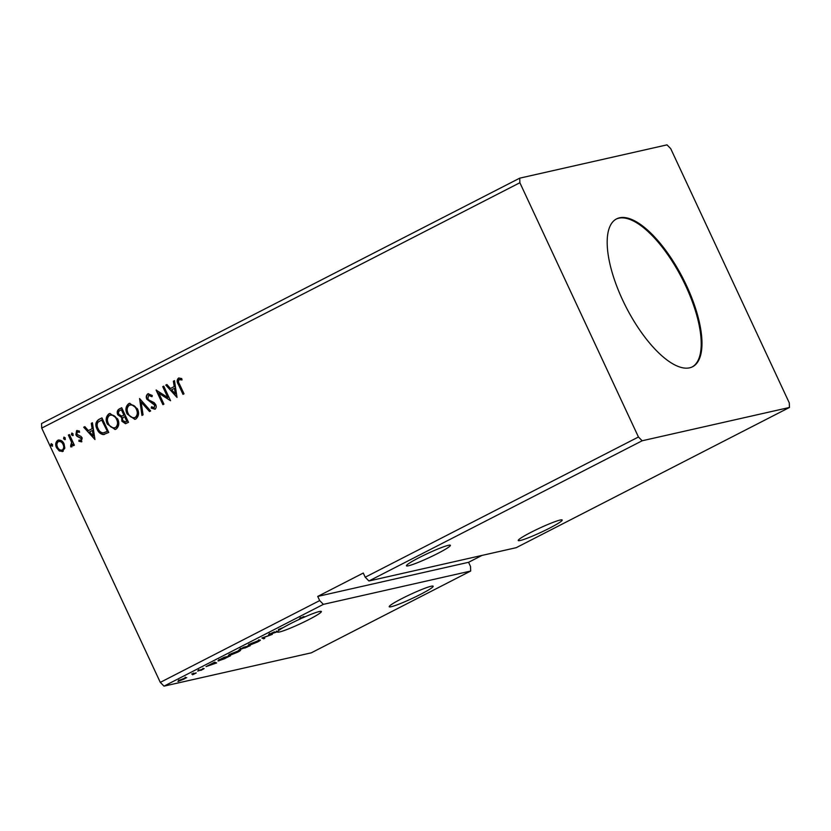 <?xml version="1.0" encoding="UTF-8"?>
<svg xmlns="http://www.w3.org/2000/svg" width="831" height="831" viewBox="0 0 831 831"><rect width="100%" height="100%" fill="white"/><g stroke="black" fill="none" stroke-linecap="round" stroke-linejoin="round"><path stroke-width="1.25" d="M419.104 557.653A24.244 2.202 155 0 0 406.442 565.797A24.244 2.202 155 0 0 437.74 553.446A24.244 2.202 155 0 0 450.392 545.302A24.244 2.202 155 0 0 419.104 557.653M549.53 528.163A24.244 2.202 -25 0 1 518.243 540.514A24.244 2.202 -25 0 1 530.895 532.38A24.244 2.202 -25 0 1 562.192 520.019A24.244 2.202 -25 0 1 549.53 528.163M401.872 598.59A24.244 2.202 155 0 0 389.209 606.723A24.244 2.202 155 0 0 420.507 594.373A24.244 2.202 155 0 0 433.159 586.229A24.244 2.202 155 0 0 401.872 598.59M268.86 634.406L274.469 631.83L270.033 634.209L277.772 631.3A24.244 2.202 -25 0 1 281.075 628.88L278.385 629.483L283.371 627.498A24.244 2.202 -25 0 1 286.518 625.743L287.464 625.234A24.244 2.202 -25 0 1 290.081 623.863A24.244 2.202 -25 0 1 290.331 623.738L291.484 623.146A24.244 2.202 -25 0 1 296.2 620.83L297.363 620.279A24.244 2.202 -25 0 1 300.999 618.607L300.49 618.721C298.952 619.178 299.046 618.929 300.749 617.963L303.969 616.509L301.393 617.817C300.448 618.389 300.51 618.513 301.58 618.181L302.297 618.015A24.244 2.202 -25 0 1 321.368 611.512A24.244 2.202 -25 0 1 308.706 619.656A24.244 2.202 -25 0 1 277.419 632.007A24.244 2.202 -25 0 1 277.429 631.768L268.548 634.749M281.823 628.413A24.244 2.202 -25 0 1 282.498 628.007L281.823 628.413M622.637 300.043A83.131 31.869 62.8 0 0 692.535 366.772A83.131 31.869 62.8 0 0 686.52 285.594A83.131 31.869 62.8 0 0 616.623 218.854A83.131 31.869 62.8 0 0 622.637 300.043M692.15 366.959A83.131 31.869 62.8 0 0 685.762 285.978A83.131 31.869 62.8 0 0 616.249 219.062M519.707 178.166L519.874 182.737L638.447 437.002L642.166 440.773L368.933 580.983L516.217 547.681L789.45 407.47L789.284 402.9L670.71 148.624L666.992 144.864L519.707 178.166L41.55 423.53L41.716 428.1L160.29 682.376L164.008 686.136L311.293 652.834L470.678 571.042L323.394 604.355L164.008 686.136M642.166 440.773L789.45 407.47M259.324 640.15C261.173 639.704 260.591 640.327 257.568 641.989L249.134 645.386C247.295 645.822 247.908 645.199 250.962 643.506L260.311 640.119M248.833 644.721L249.134 645.386L248.157 645.417M239.567 650.289C241.416 649.842 240.834 650.455 237.822 652.127L229.387 655.524C227.549 655.95 228.151 655.327 231.205 653.644L240.554 650.258M229.076 654.859L229.387 655.524L228.411 655.555M216.652 662.941L206.015 666.618L214.699 662.162L216.652 662.941M300.261 618.222L300.49 618.721C298.952 619.178 299.046 618.929 300.749 617.963M301.331 617.672L301.393 617.817C300.448 618.389 300.51 618.513 301.58 618.181M275.965 632.37L276.432 631.685M269.369 633.378L270.033 634.209M197.923 670.804L204.156 668.56L200.79 670.44L203.159 669.08L197.664 671.074M202.785 669.443L203.076 668.903M199.502 669.952L199.087 670.731M191.712 673.962L196.251 672.933L192.595 674.782L193.613 673.868L191.712 673.962M193.135 674.398L193.467 673.567M178.416 680.849L178.644 681.316C177.325 681.617 177.792 681.16 180.047 679.924L186.746 677.618L177.959 681.337M218.792 660.146L219.083 660.78C217.14 661.268 217.826 660.624 221.15 658.858L224.235 657.269L230.447 655.867L218.075 660.822M239.795 649.364L243.982 647.131L250.193 645.729L239.453 649.728M261.869 637.959L272.329 634.375L263.282 637.668L264.757 638.26L263.645 638.831L261.869 637.959M638.447 437.002L365.214 577.213L368.933 580.983M65.015 439.599L63.592 438.82L63.883 437.158L65.296 437.937L64.828 439.661M65.369 439.516L63.956 438.737L64.06 437.096M72.848 435.579L71.435 434.8L71.715 433.138L73.128 433.917L72.661 435.641M94.952 439.526L83.723 427.217L84.835 426.646L88.377 430.614L92.106 428.703L91.296 423.332L92.407 422.761L94.952 439.526M117.576 418.803C119.591 422.927 119.113 426.365 116.132 429.128L115.083 429.513L107.386 424.111C105.381 419.977 105.89 416.549 108.903 413.828L109.91 413.454L117.576 418.803M177.024 397.415L165.795 385.096L166.906 384.524L170.459 388.503L174.188 386.581L173.367 381.211L174.479 380.64L177.024 397.415M154.088 407.782L155.054 405.113L147.212 399.16C146.214 396.969 146.536 395.172 148.178 393.78L152.291 395.514L151.813 396.678L148.593 395.317L147.887 398.735L148.894 400.002L154.13 402.651L155.688 404.604C156.592 406.484 156.332 408.031 154.909 409.226L151.19 408.073L151.574 406.764L154.223 407.72L154.701 405.196L146.858 399.244C145.861 397.041 146.183 395.244 147.825 393.852L148.406 393.645M137.323 408.665C139.338 412.789 138.86 416.227 135.889 418.99L134.83 419.375L127.143 413.983C125.138 409.849 125.637 406.411 128.66 403.689L129.667 403.315L137.323 408.665M52.239 446.143L50.826 445.364L51.107 443.712L52.53 444.492L52.052 446.216M52.602 446.07L51.179 445.291L51.293 443.65M365.214 577.213L363.272 573.047L317.733 596.419L319.675 600.584L160.29 682.376M519.874 182.737L41.716 428.1M121.7 407.73L128.493 422.314L125.512 423.706L121.877 421.234L121.669 417.494L117.836 414.835C116.724 412.425 117.129 410.504 119.041 409.091L121.7 407.73M139.577 398.548L150.64 410.961L149.518 411.532L141.135 402.121L143.067 414.846L141.945 415.417L139.577 398.548M183.308 394.195L178.748 384.421C177.107 381.98 177.117 379.86 178.8 378.063L181.74 378.541L181.74 379.933L179.153 379.632C178.229 381.003 178.343 382.499 179.486 384.119L184.015 393.832L182.986 394.351L178.395 384.504C176.754 382.063 176.764 379.944 178.436 378.147L178.966 377.949M182.093 379.85L179.153 379.632M162.731 386.664L163.759 386.145L170.563 400.729L158.846 393.26L163.915 404.136L162.897 404.666L156.093 390.071L167.8 397.519L162.731 386.664L163.79 386.228M98.858 419.447L101.943 417.868L108.747 432.452L103.324 434.582C100.406 434.042 98.328 432.245 97.082 429.17C94.973 425.036 95.555 421.795 98.858 419.447L101.984 417.941M104.239 434.478L103.678 434.499C100.759 433.959 98.681 432.162 97.435 429.087L97.082 429.17M81.552 441.77L78.872 441.261L79.049 440.046L80.877 440.492L81.199 438.55L76.982 436.306L75.87 434.821L76.597 430.635L79.371 431.009L79.246 432.297L77.314 431.891L76.868 434.249L81.106 436.504L82.196 437.979L81.199 441.895M80.846 440.513L81.199 438.55M81.552 438.467L77.335 436.223L76.234 434.748L77.096 430.458M69.42 434.551L74.385 445.219L73.367 445.738L72.64 444.17L71.674 446.839L70.728 446.87L70.687 445.489L71.611 442.404L68.391 435.08L69.42 434.551M71.674 446.839L70.728 446.87L71.051 445.499M70.687 445.489L71.591 445.364L71.611 442.404M62.896 451.347L59.323 451.004L56.56 447.722C55.126 444.71 55.521 442.237 57.744 440.305C60.57 439.651 62.668 440.835 64.06 443.879L64.828 448.169L62.159 451.617M63.249 451.264L59.676 450.921L56.923 447.639C55.48 444.627 55.874 442.154 58.108 440.233L58.544 440.015M317.733 596.419L468.559 562.307L482.001 555.42M468.559 562.307L470.512 566.472L470.678 571.042M323.394 604.355L319.675 600.584M125.689 423.654L121.877 421.234M122.23 421.151L121.669 417.494M122.022 417.411L117.836 414.835M118.189 414.762C117.078 412.342 117.483 410.431 119.394 409.008L119.041 409.091M119.394 409.008L121.731 407.813M121.368 409.745L124.255 415.095L121.679 416.102L123.902 415.168L121.368 409.745L120.204 410.348C118.563 411.148 118.116 412.477 118.854 414.316L121.679 416.102M125.263 422.075L127.133 421.265L124.951 416.591L124.079 416.933C122.541 417.713 122.147 418.959 122.884 420.683L125.72 421.888L126.779 421.348L124.598 416.663M126.073 421.805L125.45 422.044M135.006 419.333L127.143 413.983M127.496 413.9C125.491 409.766 125.99 406.338 129.013 403.606L128.66 403.689M129.013 403.606L129.844 403.284M134.56 417.744L135.505 417.432C137.894 415.199 138.289 412.425 136.658 409.112C135.162 405.767 132.856 404.427 129.74 405.092M136.658 409.112L136.305 409.195C134.809 405.85 132.503 404.51 129.387 405.164L130.342 404.842M129.387 405.164C126.935 407.356 126.53 410.119 128.161 413.454C129.678 416.819 131.994 418.17 135.141 417.515C137.541 415.282 137.936 412.508 136.305 409.195M134.736 417.713L135.505 417.432M149.819 411.376L141.135 402.121M142.288 415.24L139.795 398.797M152.166 396.595L148.946 395.234M155.262 409.143L151.19 408.073M151.543 407.99L151.844 406.982M180.275 379.424L179.506 379.559L180.275 379.424M176.993 397.166L165.795 385.096M166.158 385.013L166.969 384.597M174.188 386.581L170.459 388.503M174.541 386.508L173.367 381.211M173.721 381.128L174.5 380.733M175.31 393.936L174.801 388.222L171.591 389.77L175.31 393.936L174.448 388.306M170.521 400.646L158.846 393.26M163.208 404.5L156.477 390.061M163.084 386.592L167.8 397.519M115.26 429.471L107.386 424.111M107.75 424.039C105.734 419.904 106.243 416.476 109.256 413.745L108.903 413.828M109.256 413.745L110.087 413.423M114.813 427.882L115.748 427.57C118.147 425.337 118.532 422.564 116.911 419.25C115.416 415.905 113.099 414.565 109.993 415.23M116.911 419.25L116.558 419.333C115.052 415.988 112.746 414.648 109.64 415.303L110.596 414.981M109.64 415.303C107.189 417.494 106.773 420.257 108.414 423.592C109.921 426.957 112.247 428.308 115.395 427.653C117.794 425.42 118.179 422.647 116.558 419.333M114.99 427.84L115.748 427.57M104.415 434.426L103.678 434.499M97.435 429.087C95.326 424.953 95.918 421.712 99.211 419.364M103.574 432.847L107.376 431.403L101.974 419.8L97.965 422.221C96.863 424.288 96.915 426.428 98.11 428.651C99.118 431.175 100.821 432.598 103.221 432.92L103.989 432.795M107.376 431.403L101.621 419.884M103.221 432.92L107.022 431.476M94.911 439.287L83.723 427.217M84.076 427.134L84.897 426.708M92.106 428.703L88.377 430.614M92.459 428.619L91.296 423.332M91.649 423.249L92.418 422.854M93.228 436.057L92.729 430.344L89.509 431.891L93.228 436.057L92.366 430.427M81.916 441.687L78.872 441.261M79.236 441.178L79.371 440.233M79.599 432.213L77.678 431.808M73.201 435.496L71.435 434.8M71.788 434.717L72.068 433.065M73.689 445.572L72.64 444.17M72.027 446.756L71.082 446.787M71.04 445.406L71.591 445.364L71.04 445.406M71.965 442.321L68.391 435.08M68.755 434.997L69.451 434.634M58.108 440.233L58.721 439.983M61.961 450.163L62.637 449.955C64.236 448.428 64.486 446.548 63.385 444.305C62.377 442.03 60.829 441.105 58.721 441.541M63.385 444.305L63.031 444.388C62.024 442.113 60.466 441.188 58.357 441.614L59.063 441.396M58.357 441.614C56.747 443.1 56.487 444.949 57.578 447.182C58.596 449.467 60.164 450.423 62.283 450.038C63.883 448.511 64.132 446.631 63.031 444.388M215.385 662.442L214.762 662.66M211.479 664.385L215.073 663.325L214.325 662.349M214.128 662.452L214.408 663.065L211.552 664.53M215.073 663.325L214.408 663.065M179.662 680.797L184.191 678.989C185.812 678.086 186.113 677.753 185.105 677.992L180.607 679.8C178.966 680.703 178.644 681.036 179.662 680.797L178.727 679.976M185.012 677.795L185.645 677.971L185.261 677.14M220.09 659.409L220.173 659.585C219.031 660.323 219.01 660.541 220.111 660.261L225.045 658.567M228.66 656.272L220.173 659.585C219.031 660.323 219.01 660.541 220.111 660.261M225.004 658.432L228.785 656.532M230.405 654.994L237.136 652.293C239.567 650.953 240.034 650.455 238.549 650.808L231.88 653.488C229.398 654.849 228.909 655.358 230.405 654.994L229.221 654.194M238.455 650.59L239.349 650.777L238.964 649.946M247.482 646.944L244.73 648.087L247.482 646.944M244.023 647.266L244.73 648.087M245.394 647.256L240.98 649.188L245.394 647.256M240.294 648.357L240.98 649.188M250.162 644.856L256.893 642.155C259.324 640.815 259.791 640.317 258.306 640.67L251.637 643.35C249.155 644.711 248.656 645.22 250.162 644.856L248.968 644.056M258.202 640.452L259.106 640.639L258.711 639.808M263.624 637.803L263.645 638.831M263.261 637.99L262.565 637.72M300.656 618.316L300.261 617.485M203.335 669.069L202.941 668.238M198.848 670.544L198.464 669.713M193.789 673.92L193.405 673.079M219.301 660.302L218.906 659.471M276.744 631.851L276.359 631.02"/></g></svg>

